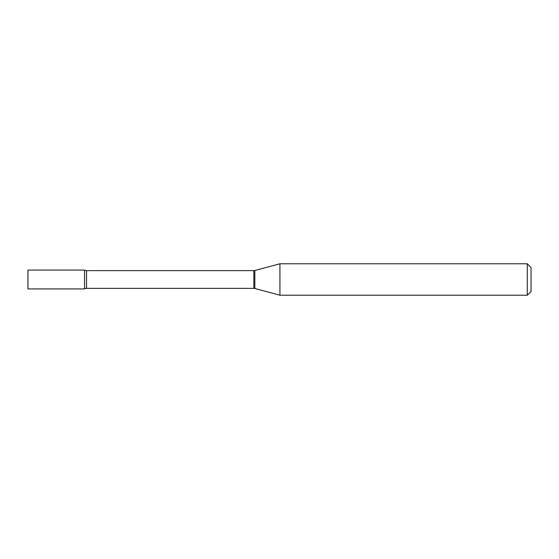 <?xml version="1.0" encoding="UTF-8"?>
<svg xmlns="http://www.w3.org/2000/svg" width="559" height="559" viewBox="0 0 559 559"><rect width="100%" height="100%" fill="white"/><g stroke="black" fill="none" stroke-linecap="round" stroke-linejoin="round"><path stroke-width="0.84" d="M279.926 295.222L279.926 263.778L254.827 270.507A3.773 3.773 0 0 1 253.849 270.633L86.533 270.633A3.773 3.773 0 0 1 84.549 270.067L27.95 270.067L27.95 288.933L84.549 288.933L84.549 270.067L84.549 288.933A3.773 3.773 0 0 1 86.533 288.367L253.849 288.367A3.773 3.773 0 0 1 254.827 288.493L279.926 295.222L527.277 295.222L527.277 263.778L531.05 267.551L531.05 291.449L527.277 295.222M279.926 263.778L527.277 263.778M86.533 270.633L86.533 288.367M253.849 270.633L253.849 288.367M254.827 270.507L254.827 288.493"/></g></svg>
